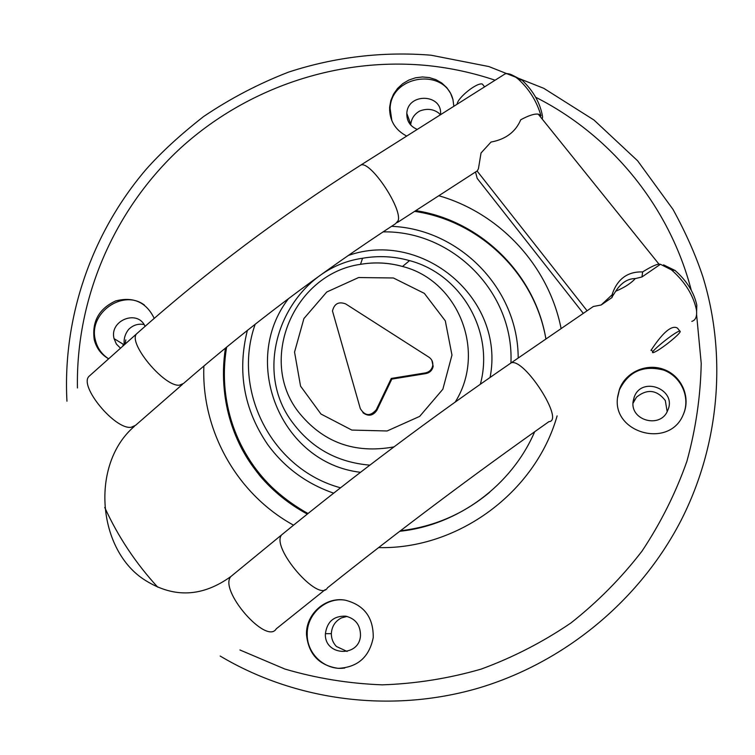 <?xml version="1.0" encoding="UTF-8"?>
<svg xmlns="http://www.w3.org/2000/svg" width="755" height="755" viewBox="0 0 755 755"><rect width="100%" height="100%" fill="white"/><g stroke="black" fill="none" stroke-linecap="round" stroke-linejoin="round"><path stroke-width="1.13" d="M635.323 278.529C631.142 283.238 624.593 287.476 615.684 291.241M457.115 104.218C457.473 97.82 477.047 82.153 482.341 84.05L483.804 85.872M484.937 86.636L461.277 101.585M651.121 349.933C648.762 354.765 667.297 321.828 677.462 328.114L678.924 329.944M668.288 342.996C677.754 335.38 681.595 331.379 679.783 331.011C674.744 331.738 647.016 354.463 653.452 352.566C656.218 351.651 661.163 348.461 668.288 342.996M641.958 276.972L660.427 264.288L658.955 264.108C655.859 264.467 650.414 267.072 642.637 271.923L641.958 276.972L635.578 278.538C627.801 278.519 621.148 282.795 615.618 291.355L612.428 296.366L612.607 293.053C617.996 278.529 628.009 271.479 642.637 271.923M587.088 310.777L477.188 171.14L478.434 168.705L481.039 152.972L491.014 142.053C505.718 139.326 515.627 131.898 520.733 119.771C528.679 115.487 534.521 113.609 538.258 114.147L540.174 114.911L539.315 115.458M415.788 210.617C480.152 220.526 534.993 273.348 545.922 339.023C534.653 273.244 479.217 220.658 414.589 211.391M226.651 347.055C224.197 361.579 223.725 376.16 225.235 390.788C228.227 418.27 237.712 443.355 253.699 466.024C268.025 485.946 286.136 501.764 308.021 513.485M399.942 531.124L415.93 528.66M108.654 358.795C101.878 354.463 97.48 348.338 95.47 340.42C87.731 313.599 122.659 288.41 144.469 305.114M108.635 358.814C101.198 354.51 96.404 348.149 94.243 339.703C91.77 321.677 98.905 308.748 115.657 300.934C133.437 296.385 146.281 302.179 154.209 318.327M124.282 344.837C123.546 339.137 125.019 333.965 128.699 329.34C133.097 325.084 138.212 323.47 144.016 324.518M120.507 348.206L116.383 344.063L114.062 338.636C109.116 320.422 137.693 309.04 145.045 326.33M344.752 668.015C325.575 671.053 306.841 654.16 307.219 634.436C306.624 614.532 325.386 597.29 344.601 600.065M345.12 600.149C364.118 604.934 373.489 617.401 373.234 637.56C369.308 657.105 357.625 667.373 338.183 668.354C318.997 665.457 308.427 654.16 306.483 634.445C305.841 614.032 325.528 596.563 345.12 600.149M347.111 651.461L336.428 646.488C333.03 642.92 331.332 638.645 331.341 633.662C331.775 626.461 335.126 621.223 341.402 617.93L346.989 616.42M345.705 616.165C355.473 618.609 360.399 624.989 360.494 635.323C359.616 657.822 324.055 656.086 325.405 633.69C327.085 621.648 333.852 615.806 345.705 616.165M617.599 397.611L619.355 390.005C628.396 371.602 643.09 364.939 663.437 370.025C680.878 376.226 690.485 396.856 683.634 413.74M617.76 396.177L619.421 389.382C625.527 372.055 646.827 362.655 664.315 369.61C681.916 376.273 691.033 397.649 683.294 414.514C669.458 449.508 610.908 432.794 617.76 396.177M633.03 403.217L636.465 397.205C647.139 388.599 656.756 389.693 665.306 400.499L667.156 411.588M633.181 401.122L634.162 397.253C641.561 375.424 677.546 389.467 667.694 410.446C660.729 429.057 629.613 420.563 633.181 401.122M391.873 120.762L390.127 108.446C390.797 74.905 445.224 67.327 453.038 99.886M406.7 136.089C394.997 129.879 389.306 120.234 389.627 107.153L390.854 100.453L393.544 94.111L397.564 88.439L402.726 83.682L408.785 80.087L415.458 77.812L422.423 76.963L429.368 77.586L435.946 79.662L441.854 83.078L446.809 87.693L450.575 93.28L452.962 99.575L453.859 106.285M410.729 125.037L410.767 124.311C411.447 118.469 414.438 114.033 419.723 111.023C426.868 108.267 433.21 108.956 438.749 113.08L440.382 114.798M417.279 129.398C410.116 126.368 406.624 121.026 406.813 113.363C407.719 92.403 442.996 93.762 440.476 114.732M125.802 339.901L125.075 344.12M475.527 171.98L477.179 178.378L583.304 313.372M589.542 309.097L593.336 306.502L601.15 304.992L611.994 297.545L612.428 296.366M611.994 297.545L612.135 294.752L601.15 304.992M612.135 294.752L612.607 293.053M660.427 264.288L671.45 269.846C684.927 281.757 693.25 295.045 696.421 309.72C697.233 316.307 695.704 320.186 691.825 321.375M502.821 75.34L505.067 73.914C508.483 72.961 512.919 74.736 518.374 79.218C529.312 89.26 536.852 101.463 541.005 115.817L540.174 114.911M696.61 311.438L696.827 305.256C694.072 292.43 686.805 280.822 675.036 270.441L663.541 264.873M542.373 118.318L542.59 116.846C540.344 103.256 533.492 91.025 522.045 80.143L512.626 75.283M431.86 360.333L433.172 366.26C432.332 370.252 429.906 372.687 425.895 373.583L391.817 379.104L376.905 410.267C372.97 415.892 368.308 416.694 362.91 412.674M376.32 409.682L391.279 378.434L425.442 372.894C429.472 371.998 431.898 369.554 432.747 365.552C433.115 362.023 431.86 359.238 428.972 357.209L345.696 303.925C338.702 301.311 334.295 303.661 332.474 310.984L360.314 408.634C365.033 416.175 370.375 416.524 376.32 409.682L376.905 410.267M391.817 379.104L391.279 378.434M225.471 348.017C223.244 362.041 222.867 376.094 224.32 390.193C231.407 444.903 259.286 486.012 307.955 513.532M400.414 530.765C433.87 526.82 463.645 513.957 489.75 492.194M203.869 365.986C201.283 429.944 236.287 493.732 293.535 525.169M378.548 547.601C457.955 549.546 535.361 492.524 557.115 415.901M561.116 328.595C548.545 265.26 499.451 213.089 438.806 195.734M495.101 80.209C473.309 72.876 451.009 68.016 428.198 65.628C338.599 56.653 246.942 87.627 180.511 148.131C114.496 209.078 75.736 297.8 77.444 387.976M104.737 507.454C118.073 536.673 135.73 563.23 157.701 587.135M239.911 649.97L284.909 669.053C316.515 678.339 348.97 683.605 382.294 684.842C415.741 683.719 448.678 678.481 481.124 669.119C512.9 657.473 542.826 642.099 570.912 622.979C597.601 601.943 621.29 578 641.995 551.15C660.729 522.97 675.687 493.043 686.871 461.39C695.761 429.133 700.546 396.46 701.225 363.4L696.591 314.533M691.25 290.137C669.364 206.002 610.738 135.098 535.701 97.272M220.186 656.048C294.997 700.659 389.769 713.456 476.924 688.551C563.909 663.164 639.645 600.735 681.123 520.289C719.657 444.591 727.046 355.577 702.943 276.991C695.846 255.435 685.87 232.918 673.026 209.437L637.616 160.796L593.977 120.026L543.798 88.326L488.863 66.553L431.058 55.209C382.823 51.283 334.474 57.078 288.599 72.103C258.578 83.73 230.237 98.546 203.567 116.572C179.916 135.088 160.655 152.821 145.772 169.771C91.61 233.389 62.486 317.374 66.95 401.216M389.58 110.494L390.052 110.475M233.05 574.744L230.936 576.471C218.337 589.881 266.572 645.468 276.292 628.792L325.254 589.598M182.436 384.408L135.607 425.273L131.219 427.283C114.987 430.02 78.341 385.512 89.156 376.216L90.081 375.395M509.002 364.344L511.371 362.721C524.895 358.616 564.731 421.101 548.97 421.62C472.772 475.357 398.942 530.765 327.481 587.815C319.035 603.575 270.337 547.262 281.7 534.823L283.635 533.247M179.426 385.192C164.061 387.032 126.963 342.053 136.863 333.597C206.039 272.074 280.747 215.873 360.984 164.977C370.611 160.957 402.189 208.125 398.206 220.564L395.601 223.669C320.639 272.536 249.943 325.801 183.522 383.455L179.426 385.192M359.286 166.053L468.053 97.31M419.667 416.392L442.845 389.24L451.971 355.086L445.299 320.847L424.348 293.374L393.412 277.982L358.625 277.538L326.755 292.006L303.916 318.553L294.544 352.085L300.556 386.126L320.941 414.004L351.83 430.076L387.117 430.973L419.667 416.392M455.265 401.981C486.909 351.622 458.219 280.426 402.519 266.477C388.721 262.598 374.716 261.891 360.494 264.344C294.195 273.565 257.408 359.427 298.433 411.928C322.734 442.392 354.576 454.048 393.959 446.894M480.359 384.201C494.648 331.407 460.965 274.074 409.55 260.617C394.11 256.294 378.444 255.511 362.56 258.257C288.495 268.582 247.319 364.448 293.148 423.319C312.174 448.479 337.74 462.419 369.837 465.146M490.089 377.406C505.52 298.499 422.158 229.293 348.14 255.539M288.589 298.546C239.92 361.116 280.143 463.004 360.484 472.3M510.937 362.825C514.061 292.015 452.226 230.501 383.059 231.879M255.209 324.188C231.719 390.184 271.47 469.185 340.496 487.787M518.185 358.049C518.204 288.561 459.285 228.982 391.505 226.33M247.366 330.379C237.089 371.564 243.884 409.635 267.742 444.61C284.465 467.505 306.436 483.691 333.644 493.157M425.895 373.583L425.442 372.894M484.483 86.731L482.341 84.05M679.783 331.011L677.462 328.104M652.867 351.839L651.471 350.075M225.235 390.788L224.32 390.193C226.415 411.182 232.417 431.048 242.327 449.772C246.913 457.992 250.141 463.438 260.277 476.263C273.518 491.665 289.184 504.265 307.294 514.061M399.735 531.284C458.125 525.197 511.72 485.295 534.672 431.737M94.243 339.703L95.47 340.42M114.062 338.636L124.245 344.865M306.483 634.445L307.219 634.436M325.405 633.69L331.341 633.662M619.421 389.382L619.355 390.005M634.162 397.253L633.266 402.566M389.627 107.153L390.127 108.446M406.813 113.363L410.767 124.311M123.197 344.223L122.914 346.054M658.955 264.108L538.258 114.147M593.336 306.492L511.371 362.721C431.388 417.609 354.831 474.98 281.7 534.823L230.936 576.471C202.548 596.95 174.094 598.3 145.573 580.51C97.546 550.971 89.703 464.325 134.484 426.273M136.863 333.597L89.156 376.216M505.067 73.914L482.473 88.193M476.754 171.187L397.413 222.489M675.036 270.441L671.45 269.846M696.827 305.256L696.421 309.72M522.045 80.143L518.374 79.218M402.519 266.477C388.693 262.646 374.678 261.938 360.494 264.344L362.56 258.257C378.463 255.492 394.129 256.275 409.55 260.617L402.519 266.477M433.172 366.26L432.747 365.552"/></g></svg>
